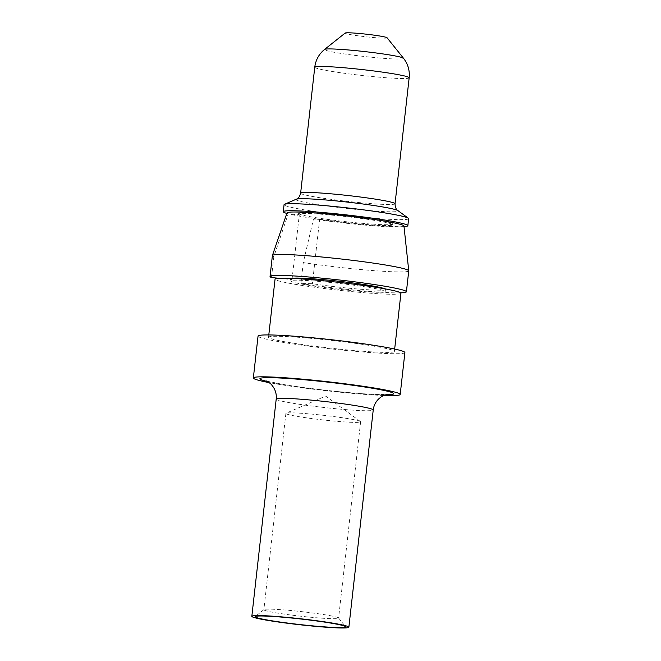 <?xml version="1.0" encoding="UTF-8"?>
<svg xmlns="http://www.w3.org/2000/svg" width="661" height="661" viewBox="0 0 661 661"><rect width="100%" height="100%" fill="white"/><g stroke="black" fill="none" stroke-linecap="round" stroke-linejoin="round"><path stroke-width="0.5" stroke-dasharray="3.31 2.48" d="M384.694 288.807A47.501 2.933 6.4 0 1 385.429 289.427A47.501 2.933 6.4 0 1 360.542 289.229A47.501 2.933 6.4 0 1 312.405 283.718L300.929 283.536L303.283 262.599L313.488 218.973A58.846 3.636 -173.6 0 0 373.482 225.822A58.846 3.636 -173.6 0 0 403.954 225.988M400.607 292.823A68.612 4.239 6.4 0 1 300.929 283.536M278.81 278.273L292.022 279.578A47.501 2.933 6.4 0 1 291.022 278.835A47.501 2.933 6.4 0 1 291.873 278.397M292.022 279.578L299.276 214.924L288.237 213.842L273.836 256.608L271.489 277.554M287.006 212.875A58.846 3.636 -173.6 0 0 288.237 213.842M313.488 218.973L319.66 219.072L312.405 283.718M299.276 214.924A47.501 2.933 6.4 0 1 298.268 214.189A47.501 2.933 6.4 0 1 318.842 214.065A47.501 2.933 6.4 0 1 367.656 219.353A47.501 2.933 6.4 0 1 392.675 224.773A47.501 2.933 6.4 0 1 367.797 224.575A47.501 2.933 6.4 0 1 319.66 219.072M273.836 256.608A68.612 4.239 6.4 0 1 272.39 255.543M408.754 270.836A68.612 4.239 6.4 0 1 372.821 270.556A68.612 4.239 6.4 0 1 303.283 262.599M354.106 419.743A37.603 2.322 -173.6 0 0 314.272 414.348A37.603 2.322 -173.6 0 0 286.122 413.199A37.603 2.322 -173.6 0 0 285.882 413.431A37.603 2.322 -173.6 0 0 322.989 419.925A37.603 2.322 -173.6 0 0 360.617 421.809A37.603 2.322 -173.6 0 0 360.435 421.536A37.603 2.322 -173.6 0 0 354.106 419.743M332.086 616.052A37.603 2.322 -173.6 0 0 291.435 610.574A37.603 2.322 -173.6 0 0 263.946 609.599A37.603 2.322 -173.6 0 0 263.863 609.731A37.603 2.322 -173.6 0 0 300.97 616.234A37.603 2.322 -173.6 0 0 338.597 618.118A37.603 2.322 -173.6 0 0 338.548 617.961A37.603 2.322 -173.6 0 0 332.086 616.052M383.826 395.476A73.892 4.569 6.4 0 1 269.085 382.603M404.896 352.569A73.892 4.569 6.4 0 1 330.963 348.868A73.892 4.569 6.4 0 1 258.046 336.094M383.438 347.917A63.332 3.916 6.4 0 1 394.41 351.388A63.332 3.916 6.4 0 1 331.037 348.223A63.332 3.916 6.4 0 1 268.531 337.275A63.332 3.916 6.4 0 1 313.099 338.515A63.332 3.916 6.4 0 1 383.438 347.917M400.93 293.286A63.332 3.916 6.4 0 1 337.548 290.113A63.332 3.916 6.4 0 1 275.05 279.165M311.356 280.809A47.501 2.933 6.4 0 1 360.171 286.097A47.501 2.933 6.4 0 1 385.189 291.518A47.501 2.933 6.4 0 1 337.664 289.146A47.501 2.933 6.4 0 1 290.782 280.933A47.501 2.933 6.4 0 1 311.356 280.809M370.028 218.907A47.501 2.933 6.4 0 1 392.766 223.988A47.501 2.933 6.4 0 1 372.193 224.112A47.501 2.933 6.4 0 1 323.386 218.824A47.501 2.933 6.4 0 1 298.359 213.404A47.501 2.933 6.4 0 1 318.933 213.28A47.501 2.933 6.4 0 1 321.659 213.478M404.02 226.574A62.671 3.875 6.4 0 1 345.133 222.542A62.671 3.875 6.4 0 1 286.816 213.429M408.63 218.667A62.671 3.875 6.4 0 1 345.918 215.527A62.671 3.875 6.4 0 1 284.065 204.695M387.065 37.751A21.111 1.305 6.4 0 1 365.971 36.776A21.111 1.305 6.4 0 1 345.182 33.05M276.207 399.087A48.815 3.016 -173.6 0 0 324.377 407.531A48.815 3.016 -173.6 0 0 373.234 409.977M385.809 394.774A67.29 4.156 6.4 0 1 326.311 390.345A67.29 4.156 6.4 0 1 267.308 381.48M296.268 199.217A51.459 3.181 -173.6 0 0 346.711 208.422A51.459 3.181 -173.6 0 0 397.947 210.619M395.038 203.753A47.501 2.933 6.4 0 1 347.496 201.374A47.501 2.933 6.4 0 1 300.631 193.161M314.76 67.199A47.501 2.933 -173.6 0 0 361.633 75.412A47.501 2.933 -173.6 0 0 409.167 77.791M403.499 58.259A39.767 2.454 6.4 0 1 363.748 56.425A39.767 2.454 6.4 0 1 324.609 49.41M360.435 421.536L325.666 396.088L286.122 413.199M285.882 413.431L263.863 609.731M360.617 421.809L338.597 618.118M263.946 609.599L255.22 616.539M338.548 617.961L345.521 626.669M266.127 380.926L282.495 384.33C296.202 386.635 312.364 388.792 330.971 390.816C349.884 392.832 365.277 394.063 377.158 394.501L387.082 394.493M268.796 334.937L268.531 337.275M394.667 349.058L394.41 351.388M298.359 213.404L298.268 214.189M291.022 278.835L290.782 280.933M392.766 223.988L392.675 224.773M385.429 289.427L385.189 291.518"/><path stroke-width="0.99" d="M278.81 278.273L271.489 277.554A68.612 4.239 6.4 0 1 270.043 276.48A68.612 4.239 6.4 0 1 318.313 277.827A68.612 4.239 6.4 0 1 394.518 288.014A68.612 4.239 6.4 0 1 406.408 291.782A68.612 4.239 6.4 0 1 400.607 292.823M291.873 278.397A47.501 2.933 6.4 0 1 311.587 278.719A47.501 2.933 6.4 0 1 384.694 288.807M408.754 270.779L403.954 225.988A58.846 3.636 -173.6 0 0 393.758 222.815A58.846 3.636 -173.6 0 0 328.781 214.106A58.846 3.636 -173.6 0 0 287.006 212.875L272.398 255.485A68.612 4.239 6.4 0 1 321.114 256.931A68.612 4.239 6.4 0 1 396.864 267.077A68.612 4.239 6.4 0 1 408.754 270.779A68.612 4.239 6.4 0 1 408.754 270.836L406.408 291.782M270.043 276.48L272.39 255.543A68.612 4.239 6.4 0 1 272.398 255.485M337.697 624.356A45.518 2.809 6.4 0 1 345.521 626.669A45.518 2.809 6.4 0 1 300.036 624.571A45.518 2.809 6.4 0 1 255.22 616.539A45.518 2.809 6.4 0 1 288.493 617.721A45.518 2.809 6.4 0 1 337.697 624.356M340.407 624.538A48.815 3.016 -173.6 0 0 286.188 617.291A48.815 3.016 -173.6 0 0 251.833 616.333A48.815 3.016 -173.6 0 0 300.011 624.769A48.815 3.016 -173.6 0 0 348.868 627.215A48.815 3.016 -173.6 0 0 340.407 624.538M269.085 382.603A73.892 4.569 6.4 0 1 253.345 377.976A73.892 4.569 6.4 0 1 305.332 379.422A73.892 4.569 6.4 0 1 387.396 390.395A73.892 4.569 6.4 0 1 400.202 394.443A73.892 4.569 6.4 0 1 383.826 395.476M253.345 377.976L258.046 336.094A73.892 4.569 6.4 0 1 310.034 337.54A73.892 4.569 6.4 0 1 392.097 348.512A73.892 4.569 6.4 0 1 404.896 352.569L400.202 394.443M268.796 334.937L275.05 279.165A63.332 3.916 6.4 0 1 319.61 280.404A63.332 3.916 6.4 0 1 389.957 289.807A63.332 3.916 6.4 0 1 400.93 293.286L394.667 349.058M321.659 213.478A47.501 2.933 6.4 0 1 370.028 218.907M286.816 213.429A62.671 3.875 6.4 0 1 283.28 211.71A62.671 3.875 6.4 0 1 327.377 212.941A62.671 3.875 6.4 0 1 396.988 222.245A62.671 3.875 6.4 0 1 407.845 225.682A62.671 3.875 6.4 0 1 404.02 226.574M283.28 211.71L284.065 204.695A62.671 3.875 6.4 0 1 284.47 204.323A62.671 3.875 6.4 0 1 331.392 206.224A62.671 3.875 6.4 0 1 397.773 215.23A62.671 3.875 6.4 0 1 408.316 218.213A62.671 3.875 6.4 0 1 408.63 218.667L407.845 225.682M324.609 49.41L345.182 33.05A21.111 1.305 6.4 0 1 360.617 33.595A21.111 1.305 6.4 0 1 383.438 36.677A21.111 1.305 6.4 0 1 387.065 37.751L403.499 58.259A39.767 2.454 6.4 0 0 396.666 56.235A39.767 2.454 6.4 0 0 353.685 50.443A39.767 2.454 6.4 0 0 324.609 49.41C318.966 54.045 315.677 59.977 314.76 67.199L300.631 193.161A47.501 2.933 6.4 0 1 334.053 194.094A47.501 2.933 6.4 0 1 386.809 201.151A47.501 2.933 6.4 0 1 395.038 203.753C395.171 207.314 396.137 209.603 397.947 210.619A51.459 3.181 -173.6 0 0 389.296 208.174A51.459 3.181 -173.6 0 0 334.788 200.779A51.459 3.181 -173.6 0 0 296.268 199.217L284.47 204.323M387.073 394.493L387.082 394.493C387.206 394.171 381.554 396.17 380.571 397.335L378.538 399.046C375.481 402.161 373.713 405.804 373.234 409.977A48.815 3.016 -173.6 0 0 364.773 407.292A48.815 3.016 -173.6 0 0 310.554 400.045A48.815 3.016 -173.6 0 0 276.207 399.087L251.833 616.333M267.308 381.48A67.29 4.156 6.4 0 1 292.55 378.794A67.29 4.156 6.4 0 1 381.984 390.015A67.29 4.156 6.4 0 1 385.809 394.774M395.038 203.753L409.167 77.791A47.501 2.933 -173.6 0 0 400.938 75.18A47.501 2.933 -173.6 0 0 348.182 68.133A47.501 2.933 -173.6 0 0 314.76 67.199M373.234 409.977L348.868 627.215M276.207 399.087C276.662 394.89 275.728 390.915 273.398 387.189L271.795 385.074C270.746 383.413 266.375 380.843 266.127 380.926M397.947 210.619L408.316 218.213M296.268 199.217C298.251 198.631 299.706 196.606 300.631 193.161M409.167 77.791C409.87 70.537 407.977 64.026 403.499 58.259"/></g></svg>
